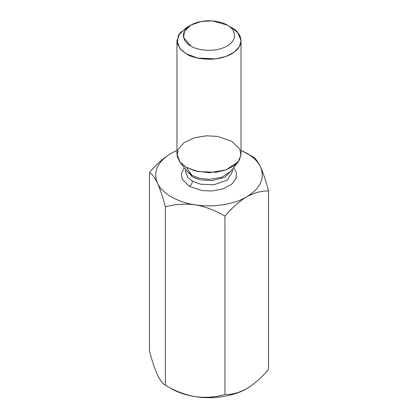 <?xml version="1.0" encoding="UTF-8"?>
<svg xmlns="http://www.w3.org/2000/svg" width="418" height="418" viewBox="0 0 418 418"><rect width="100%" height="100%" fill="white"/><g stroke="black" fill="none" stroke-linecap="round" stroke-linejoin="round"><path stroke-width="0.63" d="M171.249 388.63L165.408 385.26C162.895 384.079 160.235 380.594 157.429 374.815C160.235 380.594 162.895 384.079 165.408 385.26C174.677 390.908 184.604 394.691 195.18 396.609C205.64 397.973 215.563 397.257 224.957 394.472L224.957 216.158C215.563 210.468 205.64 206.685 195.18 204.81C184.604 203.456 174.677 204.167 165.408 206.947L165.408 385.26L165.408 206.947C162.895 197.286 160.235 189.312 157.429 183.016C154.597 177.19 151.938 173.705 149.456 172.571L149.456 350.885C151.938 360.447 154.597 368.425 157.429 374.815C154.597 368.425 151.938 360.447 149.456 350.885L149.456 172.571C156.295 164.389 163.563 157.947 171.249 153.244L176.966 150.438L171.249 153.244C157.523 161.756 152.92 171.678 157.429 183.016C161.573 193.116 177.687 202.416 195.18 204.81C212.407 207.788 234.414 204.386 246.751 196.831C239.065 201.539 231.797 207.981 224.957 216.158L224.957 394.472C231.797 394.749 239.065 392.805 246.751 388.63C254.463 383.907 261.725 377.464 268.544 369.308L268.544 190.995L268.544 369.308C261.725 377.464 254.463 383.907 246.751 388.63L247.498 388.191L246.751 388.63C239.065 392.805 231.797 394.749 224.957 394.472C215.563 397.257 205.64 397.973 195.18 396.609C212.407 399.587 234.414 396.186 246.751 388.63C234.414 396.186 212.407 399.587 195.18 396.609C184.604 394.691 174.677 390.908 165.408 385.26L171.249 388.63C178.016 392.502 185.994 395.162 195.18 396.609C185.994 395.162 178.016 392.502 171.249 388.63L165.408 385.26M241.034 150.381L252.592 156.614C255.105 157.8 257.765 161.28 260.571 167.059C263.403 173.449 266.062 181.428 268.544 190.995C261.725 190.707 254.463 192.651 246.751 196.831C260.477 188.319 265.08 178.397 260.571 167.059C258.058 161.756 253.454 157.147 246.751 153.244L241.034 150.381M171.223 153.254L176.966 150.381L171.249 153.244C163.563 157.947 156.295 164.389 149.456 172.571C151.938 173.705 154.597 177.19 157.429 183.016C160.235 189.312 162.895 197.286 165.408 206.947C174.677 204.167 184.604 203.456 195.18 204.81C177.687 202.416 161.573 193.116 157.429 183.016C152.92 171.678 157.523 161.756 171.249 153.244M189.37 186.371L182.191 179.197L181.334 173.721L184.328 167.691L181.334 173.721L182.191 179.197L189.37 186.371L202.218 190.582L212.051 190.969L222.731 188.967L231.551 184.385L236.17 178.324L236.389 172.415L233.672 167.691L236.389 172.415L236.17 178.324L231.551 184.385L222.731 188.967L212.051 190.969L202.218 190.582L189.37 186.371C191.193 185.096 192.196 183.356 192.39 181.14L200.671 184.233L214.026 184.798L227.496 179.912L232.492 171.552L227.496 179.912L214.026 184.798L200.671 184.233L192.39 181.14L187.802 177.394L185.508 171.552L187.802 177.394L192.39 181.14C192.196 183.356 191.193 185.096 189.37 186.371M190.88 25.085L186.35 27.703L178.355 35.394L177.289 43.394L180.916 49.669L186.35 53.854C192.066 58.206 214.575 63.353 231.65 53.854C248.104 43.994 239.185 31 231.65 27.698L227.12 25.085C222.548 21.605 204.538 17.483 190.88 25.085C177.713 32.97 184.85 43.367 190.88 46.006C195.452 49.491 213.462 53.608 227.12 46.006C240.287 38.122 233.15 27.724 227.12 25.085L227.12 25.085C233.15 27.724 240.287 38.122 227.12 46.006C213.462 53.608 195.452 49.491 190.88 46.006L183.633 37.641L184.484 31.24L190.88 25.085L201.539 21.391L212.626 20.9L227.12 25.085L231.65 27.698L237.905 32.808L241.034 40.776L239.415 46.581L234.221 52.177L225.856 56.503L215.85 58.844L197.646 58.071L186.35 53.854L180.095 48.749L176.966 40.776L179.855 33.1L188.868 26.391M176.966 40.776L176.966 154.237L180.095 162.21L186.35 167.315L197.646 171.532L215.85 172.305L225.856 169.964L234.221 165.638L239.415 160.042L241.034 154.237L241.034 40.776M191.987 175.335L198.722 178.073L209.266 179.4L221.843 177.258L230.966 171.181L221.843 177.258L209.266 179.4L198.722 178.073L191.987 175.335L186.35 167.315L179.761 161.787L177.143 156.186L178.084 149.398L183.988 142.684L194.313 137.804L206.367 135.808L217.313 136.378L231.65 141.164L239.749 149.059L241.003 155.062L238.239 161.787L226.096 169.88L209.355 172.733L195.321 170.962L186.35 167.315L191.987 175.335L187.034 171.181L191.987 175.335M232.1 169.718L225.041 177.164L211.853 180.717L199.888 179.756L192.39 176.845L185.9 169.718L192.39 176.845L199.888 179.756L211.853 180.717L225.041 177.164L232.1 169.718M231.65 27.703L227.12 25.085M224.957 216.158C231.797 207.981 239.065 201.539 246.751 196.831C234.414 204.386 212.407 207.788 195.18 204.81C205.64 206.685 215.563 210.468 224.957 216.158M246.751 196.831C254.463 192.651 261.725 190.707 268.544 190.995C266.062 181.428 263.403 173.449 260.571 167.059C265.08 178.397 260.477 188.319 246.751 196.831M252.592 156.614L246.751 153.244C253.454 157.147 258.058 161.756 260.571 167.059C257.765 161.28 255.105 157.8 252.592 156.614L246.751 153.244M230.966 171.181L238.239 161.787M187.034 171.181L179.761 161.787M232.492 169.212L232.492 171.552M185.508 169.212L185.508 171.552"/></g></svg>
